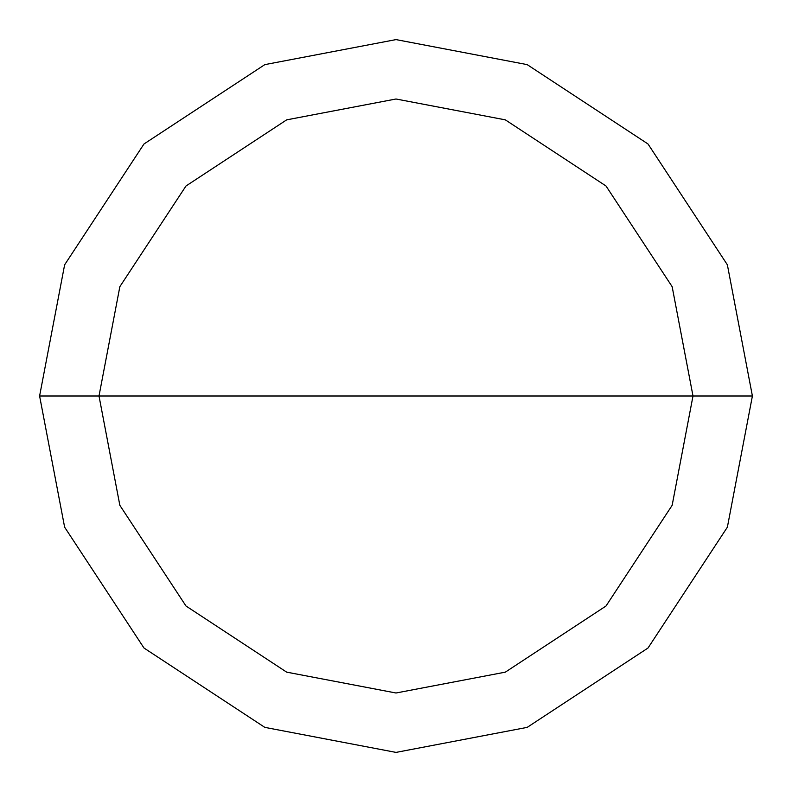 <?xml version="1.0" encoding="UTF-8"?>
<svg xmlns="http://www.w3.org/2000/svg" width="792" height="792" viewBox="0 0 792 792"><rect width="100%" height="100%" fill="white"/><g stroke="black" fill="none" stroke-linecap="round" stroke-linejoin="round"><path stroke-width="1.19" d="M99 396L119.849 286.674L185.991 185.991L286.674 119.849L396 99L505.326 119.849L606.009 185.991L672.151 286.674L693 396L99 396L119.849 505.326L185.991 606.009L286.674 672.151L396 693L505.326 672.151L606.009 606.009L672.151 505.326L693 396L752.4 396L727.373 527.185L648.014 648.014L527.185 727.373L396 752.4L264.815 727.373L143.986 648.014L64.627 527.185L39.6 396L64.627 527.185L143.986 648.014L264.815 727.373L396 752.4L527.185 727.373L648.014 648.014L727.373 527.185L752.4 396L727.373 264.815L648.014 143.986L527.185 64.627L396 39.6L264.815 64.627L143.986 143.986L64.627 264.815L39.6 396L693 396L672.151 505.326L606.009 606.009L505.326 672.151L396 693L286.674 672.151L185.991 606.009L119.849 505.326L99 396L39.6 396L64.627 264.815L143.986 143.986L264.815 64.627L396 39.6L527.185 64.627L648.014 143.986L727.373 264.815L752.4 396L693 396L672.151 286.674L606.009 185.991L505.326 119.849L396 99L286.674 119.849L185.991 185.991L119.849 286.674L99 396"/></g></svg>
